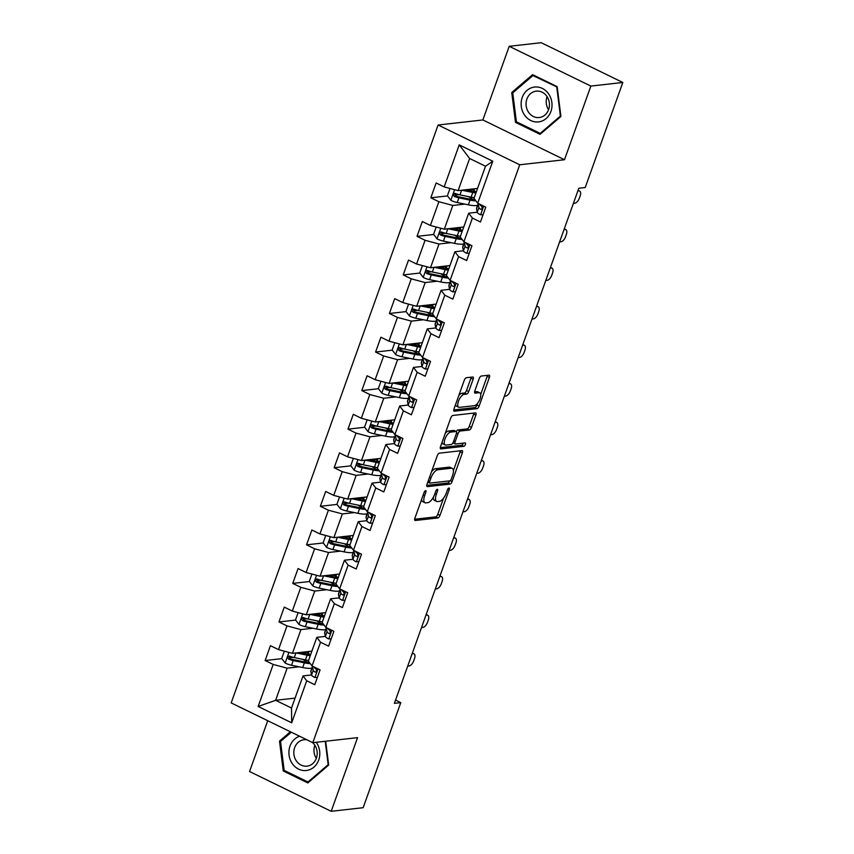 <?xml version="1.0" encoding="UTF-8"?>
<svg xmlns="http://www.w3.org/2000/svg" width="854" height="854" viewBox="0 0 854 854"><rect width="100%" height="100%" fill="white"/><g stroke="black" fill="none" stroke-linecap="round" stroke-linejoin="round"><path stroke-width="1.28" d="M425.602 490.634A1.857 0.769 116 0 0 424.118 492.427L414.884 518.207A2.647 1.1 116 0 0 414.98 520.449A2.647 1.1 116 0 0 415.268 520.492L437.867 517.951A2.647 1.1 116 0 0 439.981 515.378L449.215 489.598A1.857 0.769 116 0 0 449.151 488.029A1.857 0.769 116 0 0 448.948 487.997A1.857 0.769 116 0 0 447.464 489.801L446.268 493.132A8.476 3.533 116 0 1 439.468 501.351L437.59 501.565A8.476 3.533 116 0 1 436.65 501.415A8.476 3.533 116 0 1 436.351 494.252L437.547 490.911A1.857 0.769 116 0 0 437.483 489.342A1.857 0.769 116 0 0 437.269 489.31A1.857 0.769 116 0 0 435.786 491.114L434.59 494.445A8.476 3.533 116 0 1 427.801 502.664L425.911 502.878A8.476 3.533 116 0 1 424.982 502.739A8.476 3.533 116 0 1 424.673 495.566L425.868 492.224A1.857 0.769 116 0 0 425.804 490.666A1.857 0.769 116 0 0 425.602 490.634M473.116 379.283A2.647 1.1 116 0 0 473.02 377.041A2.647 1.1 116 0 0 472.732 376.998L466.391 377.703A2.647 1.1 116 0 0 464.266 380.276L454.018 408.906A2.647 1.1 116 0 0 454.114 411.148A2.647 1.1 116 0 0 454.403 411.19L477.002 408.65A2.647 1.1 116 0 0 479.126 406.077L489.374 377.447A2.647 1.1 116 0 0 489.278 375.205A2.647 1.1 116 0 0 488.99 375.162L481.325 376.027A2.647 1.1 116 0 0 479.211 378.589L474.824 390.844A2.647 1.1 116 0 0 474.909 393.086A2.647 1.1 116 0 0 475.208 393.128L478.998 392.701A7.088 2.946 116 0 1 479.788 392.819A7.088 2.946 116 0 1 479.713 399.651A7.088 2.946 116 0 1 474.354 405.682L459.484 407.358A7.088 2.946 116 0 1 458.705 407.241A7.088 2.946 116 0 1 458.779 400.409A7.088 2.946 116 0 1 464.128 394.377L466.604 394.1A2.647 1.1 116 0 0 468.729 391.527L473.116 379.283L470.917 378.205A2.647 1.1 116 0 0 471.162 377.169M564.483 159.73L590.861 86.073L622.822 82.475L541.19 42.7L509.219 46.297L482.852 119.955L438.102 125.004L519.734 164.779L564.483 159.73L482.852 119.955M267.74 720.723L249.56 771.525L331.192 811.3L357.559 737.642L312.81 742.681L519.734 164.779M331.192 811.3L363.153 807.703L400.772 702.65L395.541 700.099M622.822 82.475L585.214 187.528L578.82 188.243L394.377 703.365L400.772 702.65M439.383 453.164A2.647 1.1 116 0 0 437.259 455.726L427 484.357A2.647 1.1 116 0 0 427.096 486.599A2.647 1.1 116 0 0 427.384 486.641L449.983 484.101A2.647 1.1 116 0 0 452.108 481.528L462.356 452.908A2.647 1.1 116 0 0 462.26 450.666A2.647 1.1 116 0 0 461.971 450.613L439.383 453.164M440.515 446.631L450.763 418.001A2.647 1.1 116 0 1 452.887 415.439L475.475 412.888A2.647 1.1 116 0 1 475.774 412.93A2.647 1.1 116 0 1 475.859 415.172L471.472 427.427A2.647 1.1 116 0 1 469.358 430L460.189 431.024A2.647 1.1 116 0 0 458.064 433.597L455.161 441.721A2.647 1.1 116 0 0 455.257 443.963A2.647 1.1 116 0 0 455.545 444.005L465.078 442.938A1.857 0.769 116 0 1 465.291 442.959A1.857 0.769 116 0 1 465.27 444.753A1.857 0.769 116 0 1 463.861 446.332L440.899 448.916A2.647 1.1 116 0 1 440.611 448.873A2.647 1.1 116 0 1 440.515 446.631M438.102 125.004L231.178 702.906L312.81 742.681M447.517 195.918L430.822 197.808L438.871 201.725L430.373 225.456L422.324 221.528L417.008 236.366L425.068 240.284L416.571 264.014L408.511 260.096L403.205 274.924L411.254 278.842L402.757 302.572L394.708 298.654L389.392 313.482L397.452 317.41L388.954 341.141L380.905 337.213L375.589 352.04L383.649 355.969L375.152 379.699L367.092 375.771L361.786 390.598L369.835 394.527L361.338 418.257L353.289 414.329L347.973 429.167L356.033 433.085L347.535 456.815L339.486 452.887L334.17 467.725L342.219 471.643L333.733 495.373L325.673 491.456L320.367 506.283L328.416 510.212L319.919 533.931L311.87 530.014L306.554 544.841L314.614 548.77L306.116 572.5L298.057 568.572L292.751 583.399L300.8 587.328L292.314 611.058L284.254 607.13L278.948 621.968L286.997 625.886L278.5 649.616L270.451 645.688L265.135 660.526L273.195 664.444L258.143 706.471L291.684 722.804L291.513 708.041L303.021 675.909L311.539 674.948M430.822 197.808L436.127 182.969L444.176 186.898L459.228 144.87L492.758 161.214L477.717 203.231L485.766 207.159L480.46 221.987L472.401 218.069L463.914 241.799L471.963 245.717L466.658 260.545L458.598 256.627L450.101 280.358L458.16 284.275L452.844 299.113L444.795 295.185L436.298 318.916L444.347 322.844L439.041 337.672L430.982 333.743L422.495 357.474L430.544 361.402L425.228 376.23L417.179 372.301L408.682 396.032L416.741 399.96L411.425 414.788L403.376 410.87L394.879 434.601L402.928 438.518L397.622 453.346L389.563 449.428L381.065 473.159L389.125 477.076L383.809 491.915L375.76 487.986L367.263 511.717L375.322 515.635L370.006 530.473L361.957 526.544L353.46 550.275L361.509 554.203L356.203 569.031L348.144 565.102L339.646 588.833L347.706 592.761L342.39 607.589L334.341 603.671L325.844 627.391L333.893 631.319L328.587 646.147L320.538 642.229L312.041 665.96L320.09 669.878L314.784 684.705L306.725 680.787L291.684 722.804M463.754 226.993L444.315 229.182L452.812 205.451L464.832 204.095M477.215 212.23L468.697 213.19L460.199 236.921L463.914 241.799M452.812 205.451L438.871 201.725M444.315 229.182L430.373 225.456M472.401 218.069L468.697 213.19M449.951 265.551L430.501 267.74L438.999 244.009L451.019 242.653M463.412 250.788L454.894 251.749L446.396 275.479L450.101 280.358M438.999 244.009L425.068 240.284M430.501 267.74L416.571 264.014M458.598 256.627L454.894 251.749M436.138 304.109L416.699 306.298L425.196 282.567L437.216 281.212M449.61 289.346L441.08 290.307L432.583 314.037L436.298 318.916M425.196 282.567L411.254 278.842M416.699 306.298L402.757 302.572M444.795 295.185L441.08 290.307M422.335 342.667L402.896 344.856L411.393 321.125L423.403 319.78M441.678 330.306L439.063 330.455A7.152 1.665 -160.3 0 1 435.807 327.957L427.278 328.875L418.78 352.595L422.495 357.474M411.393 321.125L397.452 317.41M402.896 344.856L388.954 341.141M430.982 333.743L427.278 328.875M408.532 381.226L389.082 383.425L397.58 359.694L409.6 358.338M421.993 366.473L413.464 367.433L404.977 391.164L408.682 396.032M397.58 359.694L383.649 355.969M389.082 383.425L375.152 379.699M417.179 372.301L413.464 367.433M394.719 419.794L375.28 421.983L383.777 398.252L395.797 396.896M408.191 405.031L399.661 405.992L391.164 429.722L394.879 434.601M383.777 398.252L369.835 394.527M375.28 421.983L361.338 418.257M403.376 410.87L399.661 405.992M380.916 458.352L361.477 460.541L369.974 436.81L381.984 435.455M394.377 443.589L385.859 444.55L377.361 468.28L381.065 473.159M369.974 436.81L356.033 433.085M361.477 460.541L347.535 456.815M389.563 449.428L385.859 444.55M367.113 496.911L347.663 499.099L356.161 475.368L368.181 474.013M380.574 482.147L372.045 483.108L363.558 506.838L367.263 511.717M356.161 475.368L342.219 471.643M347.663 499.099L333.733 495.373M375.76 487.986L372.045 483.108M353.3 535.469L333.861 537.657L342.358 513.927L354.378 512.581M366.772 520.705L358.242 521.666L349.745 545.396L353.46 550.275M342.358 513.927L328.416 510.212M333.861 537.657L319.919 533.931M361.957 526.544L358.242 521.666M339.497 574.027L320.058 576.215L328.555 552.495L340.565 551.14M352.958 559.274L344.44 560.235L335.942 583.955L339.646 588.833M328.555 552.495L314.614 548.77M320.058 576.215L306.116 572.5M348.144 565.102L344.44 560.235M325.694 612.585L306.244 614.784L314.742 591.053L326.762 589.698M345.037 600.223L342.411 600.383A7.152 1.665 -160.3 0 1 339.166 597.875L330.626 598.793L322.129 622.523L325.844 627.391M314.742 591.053L300.8 587.328M306.244 614.784L292.314 611.058M334.341 603.671L330.626 598.793M311.881 651.154L292.442 653.342L300.939 629.611L312.959 628.256M325.353 636.39L316.823 637.351L308.326 661.081L312.041 665.96M300.939 629.611L286.997 625.886M292.442 653.342L278.5 649.616M320.538 642.229L316.823 637.351M295.068 698.113L275.628 700.301L287.136 668.17L299.146 666.814M287.136 668.17L273.195 664.444M291.513 708.041L275.628 700.301L258.143 706.471M306.725 680.787L303.021 675.909M590.861 86.073L509.219 46.297M477.717 203.231L474.002 198.363L485.51 166.231L469.625 158.481L458.118 190.623L477.557 188.424M492.758 161.214L485.51 166.231M469.625 158.481L459.228 144.87M458.118 190.623L444.176 186.898M305.294 653.844L305.967 651.976L304.91 652.072A6.341 1.473 19.7 0 0 304.12 652.456A6.341 1.473 19.7 0 0 305.156 653.822M293.274 657.356L289.41 657.793M281.841 658.647L265.135 660.526M307.077 618.798L303.213 619.225M295.644 620.079L278.948 621.968M319.108 615.286L319.78 613.407L318.713 613.514A6.341 1.473 19.7 0 0 317.923 613.898A6.341 1.473 19.7 0 0 318.958 615.254M320.89 580.229L317.015 580.667M309.447 581.521L292.751 583.399M332.911 576.728L333.583 574.849M334.693 541.671L330.829 542.109M323.26 542.963L306.554 544.841M346.713 538.169L347.386 536.291M348.496 503.113L344.632 503.55M337.063 504.404L320.367 506.283M360.527 499.611L361.199 497.733L360.132 497.829A6.341 1.473 19.7 0 0 359.342 498.224A6.341 1.473 19.7 0 0 360.377 499.579M362.309 464.555L358.445 464.992M350.866 465.846L334.17 467.725M374.33 461.043L375.002 459.174M376.112 425.997L372.248 426.434M364.679 427.278L347.973 429.167M388.132 422.484L388.805 420.606L387.748 420.712A6.341 1.473 19.7 0 0 386.958 421.097A6.341 1.473 19.7 0 0 387.994 422.452M389.915 387.438L386.051 387.865M378.482 388.719L361.786 390.598M401.946 383.926L402.618 382.048L401.551 382.154A6.341 1.473 19.7 0 0 400.772 382.539A6.341 1.473 19.7 0 0 401.796 383.894M403.728 348.87L399.864 349.307M392.285 350.161L375.589 352.04M415.749 345.368L416.421 343.489M417.531 310.312L413.667 310.749M406.098 311.603L389.392 313.482M429.551 306.81L430.224 304.931L429.167 305.027A6.341 1.473 19.7 0 0 428.377 305.422A6.341 1.473 19.7 0 0 429.413 306.778M431.334 271.753L427.47 272.191M419.901 273.045L403.205 274.924M443.365 268.252L444.037 266.373M445.147 233.195L441.283 233.633M433.704 234.487L417.008 236.366M457.168 229.683L457.84 227.815M458.95 194.637L455.086 195.064M470.97 191.125L471.643 189.246M290.413 731.771L279.504 741.123L283.261 770.959L307.846 782.947L328.673 765.077L325.673 741.229M532.576 74.661L511.738 92.52L515.485 122.368L540.07 134.345L560.907 116.475L557.16 86.638L532.576 74.661M284.969 770.767L283.261 770.959M281.137 740.941L279.504 741.123M517.193 122.175L515.485 122.368M513.371 92.339L511.738 92.52M421.62 499.387A8.476 3.533 116 0 0 422.773 501.661L424.982 502.739M433.277 497.359A8.476 3.533 116 0 0 434.44 500.348L436.65 501.415M414.628 519.243L435.657 516.873A2.647 1.1 116 0 0 437.782 514.3L443.536 498.234M453.41 470.65L460.146 451.83A2.647 1.1 116 0 0 460.402 450.795M426.754 485.392L447.774 483.022A2.647 1.1 116 0 0 449.738 480.866M429.711 481.496A1.857 0.769 116 0 0 429.786 483.065A1.857 0.769 116 0 0 429.989 483.097L449.812 480.855A1.857 0.769 116 0 0 451.307 479.062L452.567 475.539A8.476 3.533 116 0 0 452.257 468.376A8.476 3.533 116 0 0 451.328 468.227L437.771 469.764A8.476 3.533 116 0 0 430.971 477.973L429.711 481.496L428.281 480.791M452.257 468.376L450.058 467.298A8.476 3.533 116 0 0 449.119 467.159L451.328 468.227M431.505 471.792A8.476 3.533 116 0 1 435.561 468.686L449.119 467.159M456.282 431.59A2.647 1.1 116 0 1 457.99 429.957L467.149 428.921A2.647 1.1 116 0 0 469.273 426.349L473.66 414.105A2.647 1.1 116 0 0 473.906 413.069M452.983 442.852A2.647 1.1 116 0 0 453.047 442.884L455.257 443.963M440.258 447.667L461.662 445.254A1.857 0.769 116 0 0 463.242 443.141M450.688 432.103A7.088 2.946 116 0 0 445.329 438.123A7.088 2.946 116 0 0 445.254 444.955A7.088 2.946 116 0 0 446.034 445.083L451.275 444.486A2.647 1.1 116 0 0 453.399 441.924L456.314 433.789A2.647 1.1 116 0 0 456.217 431.548A2.647 1.1 116 0 0 455.929 431.505L450.688 432.103L448.478 431.024A7.088 2.946 116 0 0 445.244 433.416M442.105 442.169A7.088 2.946 116 0 0 443.045 443.888L445.254 444.955M454.221 430.683A2.647 1.1 116 0 0 454.008 430.48A2.647 1.1 116 0 0 453.72 430.437L455.929 431.505M448.478 431.024L453.72 430.437M458.801 395.551A7.088 2.946 116 0 1 461.929 393.299L464.405 393.021A2.647 1.1 116 0 0 466.53 390.459L470.917 378.205M455.566 404.572A7.088 2.946 116 0 0 456.495 406.162L458.705 407.241M479.788 392.819L477.578 391.74A7.088 2.946 116 0 0 476.799 391.623L478.998 392.701M474.568 391.879L476.799 391.623M480.706 394.409L487.164 376.368A2.647 1.1 116 0 0 487.42 375.344M453.773 409.941L474.792 407.571A2.647 1.1 116 0 0 476.916 404.999L477.482 403.43M284.318 651.175L281.703 658.477L285.236 663.099A7.152 1.665 19.7 0 0 291.545 665.255L302.679 667.54A20.645 4.793 19.7 0 0 311.881 668.095M307.355 662.224A17.144 3.982 19.7 0 0 305.518 661.017L302.711 659.32M296.124 652.926L307.109 655.189A20.645 4.793 19.7 0 0 310.248 655.733M299.156 652.584L305.625 653.918A17.144 3.982 19.7 0 0 310.653 654.58M308.561 660.43A20.645 4.793 -160.3 0 1 305.422 659.886L294.288 657.591A7.152 1.665 -160.3 0 1 289.794 656.224C287.531 656.406 287.179 657.388 288.727 659.192A7.152 1.665 19.7 0 0 293.221 660.558L304.366 662.843A20.645 4.793 19.7 0 0 310.28 663.654M309.201 662.234A17.144 3.982 -160.3 0 1 302.882 661.572L291.737 659.288A3.64 0.843 -160.3 0 1 290.573 658.978L289.41 657.068M302.167 653.203A9.853 2.284 -160.3 0 1 301.227 652.349M305.753 651.837L308.262 653.353L308.934 651.485M310.098 654.559A17.144 3.982 19.7 0 0 308.262 653.353M289.794 656.224L288.983 656.107M412.183 653.63L413.197 653.63L412.343 653.171M317.421 677.339L314.806 677.5A7.152 1.665 -160.3 0 1 311.55 675.002L310.867 671.532A20.645 4.793 -160.3 0 1 310.899 670.838L312.553 666.205A20.645 4.793 19.7 0 0 312.543 666.835L313.237 670.305A7.152 1.665 19.7 0 0 314.987 671.981L315.606 672.119M407.753 665.992L408.767 665.992A5.402 2.829 118.1 0 0 413.635 661.028L414.521 658.551A5.402 2.829 118.1 0 0 413.976 653.812A5.402 2.829 118.1 0 0 413.197 653.63M316.226 671.842L314.987 671.981C316.834 671.842 317.186 670.86 316.044 669.013A7.152 1.665 -160.3 0 1 314.293 667.337L314.229 667.027M316.567 671.436A3.64 0.843 -160.3 0 1 316.546 671.372L316.076 669.034M299.605 736.244A17.55 15.425 -96.4 0 0 292.196 763.487A17.55 15.425 -96.4 0 0 313.888 767.159A17.55 15.425 -96.4 0 0 316.503 742.649A17.55 15.425 -96.4 0 0 316.247 742.297M306.96 739.831A13.28 11.678 -96.4 0 0 304.024 739.735A13.28 11.678 -96.4 0 0 294.683 747.56A13.28 11.678 -96.4 0 0 296.306 760.829A13.28 11.678 -96.4 0 0 307.002 766.145A13.28 11.678 -96.4 0 0 316.332 758.32A13.28 11.678 -96.4 0 0 314.71 745.051A13.28 11.678 -96.4 0 0 312.489 742.521M314.848 745.254A13.28 11.678 -96.4 0 0 316.322 758.352M309.105 781.858L307.984 781.986L284.158 770.383L280.528 741.464L291.321 732.209M325.225 741.283L328.171 764.682L307.984 781.986M522.232 97.484A17.55 15.425 -96.4 0 0 530.825 120.542A17.55 15.425 -96.4 0 0 550.915 111.458A17.55 15.425 -96.4 0 0 542.333 88.41A17.55 15.425 -96.4 0 0 522.232 97.484M526.886 99.053A13.28 11.678 -96.4 0 0 539.226 117.542A13.28 11.678 -96.4 0 0 548.599 109.632A13.28 11.678 -96.4 0 0 536.259 91.143A13.28 11.678 -96.4 0 0 526.886 99.053M547.083 96.662A13.28 11.678 -96.4 0 0 547.04 96.78A13.28 11.678 -96.4 0 0 548.556 109.75M556.765 87.161L560.395 116.08L540.208 133.384L516.392 121.78L512.752 92.862L532.939 75.558L557.214 87.108M541.34 133.256L540.208 133.384M534.134 75.419L532.939 75.558M298.131 612.606L295.516 619.919L299.039 624.53A7.152 1.665 19.7 0 0 305.348 626.687L316.492 628.982A20.645 4.793 19.7 0 0 325.694 629.526M321.157 623.655A17.144 3.982 19.7 0 0 319.321 622.459L316.514 620.762M309.938 614.368L320.912 616.62A20.645 4.793 19.7 0 0 324.05 617.164M312.959 614.026L319.428 615.35A17.144 3.982 19.7 0 0 324.456 616.022M322.364 621.861A20.645 4.793 -160.3 0 1 319.236 621.317L308.091 619.033A7.152 1.665 -160.3 0 1 303.597 617.666C301.334 617.848 300.982 618.83 302.54 620.623A7.152 1.665 19.7 0 0 307.034 621.99L318.168 624.285A20.645 4.793 19.7 0 0 324.093 625.085M323.015 623.666A17.144 3.982 -160.3 0 1 316.685 623.014L305.54 620.719A3.64 0.843 -160.3 0 1 304.376 620.42L303.213 618.509M315.98 614.645A9.853 2.284 -160.3 0 1 315.03 613.791M319.556 613.279L322.065 614.795L322.737 612.926M323.901 616.001A17.144 3.982 19.7 0 0 322.065 614.795M303.597 617.666L302.786 617.549M311.934 574.048L309.319 581.35L312.852 585.972A7.152 1.665 19.7 0 0 319.161 588.128L330.295 590.424A20.645 4.793 19.7 0 0 339.497 590.968M334.971 585.097A17.144 3.982 19.7 0 0 333.135 583.89L330.327 582.204M323.741 575.809L334.725 578.062A20.645 4.793 19.7 0 0 337.853 578.606M326.772 575.468L333.231 576.792A17.144 3.982 19.7 0 0 338.269 577.464M336.177 583.303A20.645 4.793 -160.3 0 1 333.039 582.759L321.905 580.464A7.152 1.665 -160.3 0 1 317.4 579.097C315.137 579.279 314.784 580.272 316.343 582.065A7.152 1.665 19.7 0 0 320.837 583.431L331.982 585.727A20.645 4.793 19.7 0 0 337.896 586.527M336.818 585.107A17.144 3.982 -160.3 0 1 330.487 584.456L319.353 582.161A3.64 0.843 -160.3 0 1 318.179 581.862L317.026 579.941M333.551 574.838L332.526 574.955A6.341 1.473 19.7 0 0 331.736 575.34A6.341 1.473 19.7 0 0 332.761 576.696M329.783 576.087A9.853 2.284 -160.3 0 1 328.843 575.233M333.37 574.721L335.878 576.236L336.54 574.358M337.714 577.432A17.144 3.982 19.7 0 0 335.878 576.236M317.4 579.097L316.599 578.991M425.986 615.072L427 615.072L426.157 614.613M331.224 638.781L328.609 638.941A7.152 1.665 -160.3 0 1 325.363 636.443L324.669 632.974A20.645 4.793 -160.3 0 1 324.701 632.28L326.367 627.647A20.645 4.793 19.7 0 0 326.345 628.277L327.039 631.746A7.152 1.665 19.7 0 0 328.79 633.422L329.409 633.561M421.566 627.434L422.581 627.423A5.402 2.829 118.1 0 0 427.438 622.47L428.324 619.993A5.402 2.829 118.1 0 0 427.779 615.254A5.402 2.829 118.1 0 0 427 615.072M330.028 633.284L328.79 633.422C330.637 633.284 330.989 632.291 329.857 630.455A7.152 1.665 -160.3 0 1 328.107 628.779L328.043 628.469M330.37 632.878A3.64 0.843 -160.3 0 1 330.349 632.814L329.89 630.476M439.799 576.514L440.813 576.514L439.959 576.055M340.842 593.188L339.166 597.875L338.472 594.405A20.645 4.793 -160.3 0 1 338.515 593.722L340.17 589.089A20.645 4.793 19.7 0 0 340.159 589.708L340.842 593.188A7.152 1.665 19.7 0 0 342.593 594.864L343.212 594.992M435.369 588.876L436.383 588.865A5.402 2.829 118.1 0 0 441.24 583.912L442.126 581.435A5.402 2.829 118.1 0 0 441.582 576.696A5.402 2.829 118.1 0 0 440.813 576.514M343.842 594.715L342.593 594.864C344.44 594.726 344.792 593.733 343.66 591.897A7.152 1.665 -160.3 0 1 341.91 590.221L341.846 589.9M344.173 594.32A3.64 0.843 -160.3 0 1 344.151 594.245L343.692 591.918M325.737 535.49L323.132 542.792L326.655 547.414A7.152 1.665 19.7 0 0 332.964 549.57L344.098 551.865A20.645 4.793 19.7 0 0 353.3 552.41M348.774 546.539A17.144 3.982 19.7 0 0 346.937 545.332L344.13 543.646M337.543 537.241L348.528 539.504A20.645 4.793 19.7 0 0 351.667 540.048M340.575 536.899L347.044 538.233A17.144 3.982 19.7 0 0 352.072 538.906M349.98 544.745A20.645 4.793 -160.3 0 1 346.841 544.201L335.707 541.906A7.152 1.665 -160.3 0 1 331.213 540.539C328.95 540.721 328.598 541.714 330.146 543.507A7.152 1.665 19.7 0 0 334.64 544.873L345.785 547.168A20.645 4.793 19.7 0 0 351.699 547.969M350.62 546.549A17.144 3.982 -160.3 0 1 344.301 545.898L333.156 543.603A3.64 0.843 -160.3 0 1 331.992 543.304L330.829 541.383M347.364 536.269L346.329 536.387A6.341 1.473 19.7 0 0 345.539 536.782A6.341 1.473 19.7 0 0 346.575 538.137M343.586 537.529A9.853 2.284 -160.3 0 1 342.646 536.675M347.172 536.163L349.681 537.678L350.353 535.8M351.517 538.874A17.144 3.982 19.7 0 0 349.681 537.678M331.213 540.539L330.402 540.422M339.55 496.932L336.935 504.234L340.458 508.856A7.152 1.665 19.7 0 0 346.767 511.012L357.911 513.307A20.645 4.793 19.7 0 0 367.113 513.852M362.576 507.981A17.144 3.982 19.7 0 0 360.74 506.774L357.933 505.077M351.357 498.683L362.331 500.946A20.645 4.793 19.7 0 0 365.469 501.49M354.378 498.341L360.847 499.675A17.144 3.982 19.7 0 0 365.875 500.348M363.783 506.187A20.645 4.793 -160.3 0 1 360.655 505.643L349.51 503.348A7.152 1.665 -160.3 0 1 345.016 501.981C342.753 502.163 342.401 503.155 343.959 504.949A7.152 1.665 19.7 0 0 348.453 506.315L359.587 508.61A20.645 4.793 19.7 0 0 365.512 509.411M364.434 507.991A17.144 3.982 -160.3 0 1 358.104 507.34L346.97 505.045A3.64 0.843 -160.3 0 1 345.795 504.735L344.632 502.825M357.399 498.96A9.853 2.284 -160.3 0 1 356.449 498.106M360.975 497.604L363.484 499.11L364.156 497.241M365.32 500.316A17.144 3.982 19.7 0 0 363.484 499.11M345.016 501.981L344.215 501.864M353.353 458.374L350.738 465.676L354.271 470.298A7.152 1.665 19.7 0 0 360.58 472.454L371.714 474.749A20.645 4.793 19.7 0 0 380.916 475.294M376.39 469.422A17.144 3.982 19.7 0 0 374.554 468.216L371.746 466.519M365.16 460.125L376.144 462.388A20.645 4.793 19.7 0 0 379.272 462.932M368.191 459.783L374.65 461.117A17.144 3.982 19.7 0 0 379.688 461.779M377.596 467.629A20.645 4.793 -160.3 0 1 374.458 467.085L363.324 464.789A7.152 1.665 -160.3 0 1 358.829 463.423C356.566 463.605 356.203 464.597 357.762 466.391A7.152 1.665 19.7 0 0 362.256 467.757L373.401 470.052A20.645 4.793 19.7 0 0 379.315 470.853M378.237 469.433A17.144 3.982 -160.3 0 1 371.906 468.771L360.772 466.487A3.64 0.843 -160.3 0 1 359.598 466.177L358.445 464.266M374.97 459.153L373.945 459.271A6.341 1.473 19.7 0 0 373.155 459.655A6.341 1.473 19.7 0 0 374.18 461.021M371.202 460.402A9.853 2.284 -160.3 0 1 370.262 459.548M374.789 459.036L377.297 460.552L377.959 458.683M379.133 461.758A17.144 3.982 19.7 0 0 377.297 460.552M358.829 463.423L358.018 463.306M453.602 537.956L454.616 537.945L453.762 537.497M358.84 561.665L356.225 561.825A7.152 1.665 -160.3 0 1 352.969 559.317L352.286 555.847A20.645 4.793 -160.3 0 1 352.318 555.164L353.972 550.531A20.645 4.793 19.7 0 0 353.962 551.15L354.656 554.62A7.152 1.665 19.7 0 0 356.406 556.296L357.025 556.434M449.183 550.318L450.186 550.307A5.402 2.829 118.1 0 0 455.054 545.343L455.94 542.877A5.402 2.829 118.1 0 0 455.395 538.127A5.402 2.829 118.1 0 0 454.616 537.945M357.645 556.157L356.406 556.296C358.253 556.167 358.605 555.175 357.463 553.339A7.152 1.665 -160.3 0 1 355.712 551.652L355.648 551.342M357.986 555.751A3.64 0.843 -160.3 0 1 357.965 555.687L357.495 553.349M467.405 499.398L468.419 499.387L467.576 498.939M372.643 523.096L370.028 523.256A7.152 1.665 -160.3 0 1 366.782 520.759L366.088 517.289A20.645 4.793 -160.3 0 1 366.12 516.595L367.786 511.973A20.645 4.793 19.7 0 0 367.764 512.592L368.458 516.062A7.152 1.665 19.7 0 0 370.209 517.737L370.828 517.876M462.985 511.749L464 511.749A5.402 2.829 118.1 0 0 468.857 506.785L469.743 504.319A5.402 2.829 118.1 0 0 469.198 499.569A5.402 2.829 118.1 0 0 468.419 499.387M371.447 517.599L370.209 517.737C372.056 517.599 372.408 516.617 371.276 514.77A7.152 1.665 -160.3 0 1 369.526 513.094L369.462 512.784M371.789 517.193A3.64 0.843 -160.3 0 1 371.768 517.129L371.309 514.791M481.218 460.829L482.232 460.829L481.378 460.37M386.456 484.538L383.83 484.698A7.152 1.665 -160.3 0 1 380.585 482.2L379.891 478.731A20.645 4.793 -160.3 0 1 379.934 478.037L381.589 473.404A20.645 4.793 19.7 0 0 381.578 474.034L382.261 477.503A7.152 1.665 19.7 0 0 384.022 479.179L384.631 479.318M476.788 473.191L477.802 473.191A5.402 2.829 118.1 0 0 482.659 468.227L483.545 465.761A5.402 2.829 118.1 0 0 483.001 461.011A5.402 2.829 118.1 0 0 482.232 460.829M385.592 478.635A3.64 0.843 -160.3 0 1 385.57 478.571L385.111 476.233A7.152 1.665 -160.3 0 1 383.329 474.536L383.265 474.226M385.261 479.041L384.022 479.179C385.859 479.041 386.211 478.059 385.079 476.212M367.167 419.816L364.551 427.117L368.074 431.74A7.152 1.665 19.7 0 0 374.383 433.896L385.517 436.18A20.645 4.793 19.7 0 0 394.719 436.736M390.193 430.854A17.144 3.982 19.7 0 0 388.356 429.658L385.549 427.961M378.962 421.566L389.947 423.83A20.645 4.793 19.7 0 0 393.086 424.363M381.994 421.225L388.463 422.559A17.144 3.982 19.7 0 0 393.491 423.221M391.399 429.06A20.645 4.793 -160.3 0 1 388.26 428.527L377.126 426.231A7.152 1.665 -160.3 0 1 372.632 424.865C370.369 425.046 370.017 426.029 371.565 427.822A7.152 1.665 19.7 0 0 376.059 429.199L387.204 431.483A20.645 4.793 19.7 0 0 393.118 432.284M392.039 430.875A17.144 3.982 -160.3 0 1 385.72 430.213L374.575 427.918A3.64 0.843 -160.3 0 1 373.411 427.619L372.248 425.708M385.015 421.844A9.853 2.284 -160.3 0 1 384.065 420.99M388.591 420.478L391.1 421.993L391.772 420.125M392.936 423.2A17.144 3.982 19.7 0 0 391.1 421.993M372.632 424.865L371.821 424.748M495.021 422.271L496.035 422.271L495.192 421.812M400.259 445.98L397.644 446.14A7.152 1.665 -160.3 0 1 394.388 443.642L393.705 440.173A20.645 4.793 -160.3 0 1 393.737 439.479L395.391 434.846A20.645 4.793 19.7 0 0 395.381 435.476L396.075 438.945A7.152 1.665 19.7 0 0 397.825 440.621L398.444 440.76M490.602 434.633L491.605 434.633A5.402 2.829 118.1 0 0 496.473 429.669L497.359 427.192A5.402 2.829 118.1 0 0 496.814 422.452A5.402 2.829 118.1 0 0 496.035 422.271M399.064 440.483L397.825 440.621C399.672 440.483 400.024 439.5 398.882 437.654A7.152 1.665 -160.3 0 1 397.131 435.978L397.067 435.668M399.405 440.077A3.64 0.843 -160.3 0 1 399.384 440.013L398.914 437.675M380.969 381.247L378.354 388.549L381.877 393.171A7.152 1.665 19.7 0 0 388.186 395.327L399.33 397.622A20.645 4.793 19.7 0 0 408.532 398.167M403.995 392.296A17.144 3.982 19.7 0 0 402.159 391.1L399.352 389.403M392.776 383.008L403.75 385.261A20.645 4.793 19.7 0 0 406.888 385.805M395.808 382.667L402.266 383.99A17.144 3.982 19.7 0 0 407.294 384.663M405.212 390.502A20.645 4.793 -160.3 0 1 402.074 389.958L390.929 387.673A7.152 1.665 -160.3 0 1 386.435 386.296C384.172 386.488 383.82 387.47 385.378 389.264A7.152 1.665 19.7 0 0 389.872 390.63L401.006 392.925A20.645 4.793 19.7 0 0 406.931 393.726M405.853 392.306A17.144 3.982 -160.3 0 1 399.523 391.655L388.389 389.36A3.64 0.843 -160.3 0 1 387.214 389.061L386.051 387.15M398.818 383.286A9.853 2.284 -160.3 0 1 397.868 382.432M402.394 381.919L404.903 383.435L405.575 381.567M406.739 384.642A17.144 3.982 19.7 0 0 404.903 383.435M386.435 386.296L385.634 386.189M508.824 383.713L509.838 383.713L508.995 383.254M414.062 407.422L411.447 407.582A7.152 1.665 -160.3 0 1 408.201 405.084L407.507 401.604A20.645 4.793 -160.3 0 1 407.539 400.921L409.205 396.288A20.645 4.793 19.7 0 0 409.183 396.918L409.877 400.387A7.152 1.665 19.7 0 0 411.628 402.063L412.247 402.191M504.404 396.075L505.419 396.064A5.402 2.829 118.1 0 0 510.276 391.111L511.162 388.634A5.402 2.829 118.1 0 0 510.617 383.894A5.402 2.829 118.1 0 0 509.838 383.713M412.866 401.924L411.628 402.063C413.475 401.924 413.827 400.932 412.695 399.096A7.152 1.665 -160.3 0 1 410.945 397.42L410.881 397.11M413.208 401.519A3.64 0.843 -160.3 0 1 413.187 401.444L412.728 399.117M394.772 342.689L392.157 349.991L395.69 354.613A7.152 1.665 19.7 0 0 401.999 356.769L413.133 359.064A20.645 4.793 19.7 0 0 422.335 359.609M417.809 353.737A17.144 3.982 19.7 0 0 415.973 352.531L413.165 350.845M406.579 344.44L417.563 346.703A20.645 4.793 19.7 0 0 420.691 347.247M409.61 344.098L416.069 345.432A17.144 3.982 19.7 0 0 421.107 346.105M419.015 351.944A20.645 4.793 -160.3 0 1 415.877 351.4L404.743 349.105A7.152 1.665 -160.3 0 1 400.248 347.738C397.985 347.92 397.622 348.912 399.181 350.706A7.152 1.665 19.7 0 0 403.675 352.072L414.82 354.367A20.645 4.793 19.7 0 0 420.734 355.168M419.656 353.748A17.144 3.982 -160.3 0 1 413.325 353.097L402.191 350.802A3.64 0.843 -160.3 0 1 401.017 350.503L399.864 348.581M416.389 343.479L415.364 343.586A6.341 1.473 19.7 0 0 414.574 343.981A6.341 1.473 19.7 0 0 415.599 345.336M412.621 344.728A9.853 2.284 -160.3 0 1 411.681 343.874M416.208 343.361L418.716 344.877L419.389 342.998M420.552 346.073A17.144 3.982 19.7 0 0 418.716 344.877M400.248 347.738L399.437 347.621M522.637 345.155L523.651 345.144L522.797 344.696M427.875 368.864L425.249 369.024A7.152 1.665 -160.3 0 1 422.004 366.515L421.31 363.046A20.645 4.793 -160.3 0 1 421.353 362.363L423.008 357.73A20.645 4.793 19.7 0 0 422.997 358.349L423.68 361.818A7.152 1.665 19.7 0 0 425.441 363.494L426.05 363.633M518.207 357.516L519.221 357.506A5.402 2.829 118.1 0 0 524.078 352.553L524.964 350.076A5.402 2.829 118.1 0 0 524.42 345.336A5.402 2.829 118.1 0 0 523.651 345.144M427.011 362.95A3.64 0.843 -160.3 0 1 427 362.886L426.53 360.559A7.152 1.665 -160.3 0 1 424.748 358.861L424.684 358.541M426.68 363.356L425.441 363.494C427.278 363.366 427.64 362.374 426.498 360.537M408.586 304.131L405.97 311.432L409.493 316.055A7.152 1.665 19.7 0 0 415.802 318.211L426.936 320.506A20.645 4.793 19.7 0 0 436.138 321.051M431.612 315.179A17.144 3.982 19.7 0 0 429.775 313.973L426.968 312.286M420.381 305.881L431.366 308.145A20.645 4.793 19.7 0 0 434.505 308.689M423.413 305.54L429.882 306.874A17.144 3.982 19.7 0 0 434.91 307.547M432.818 313.386A20.645 4.793 -160.3 0 1 429.679 312.842L418.545 310.546A7.152 1.665 -160.3 0 1 414.051 309.18C411.788 309.361 411.436 310.354 412.984 312.148A7.152 1.665 19.7 0 0 417.489 313.514L428.623 315.809A20.645 4.793 19.7 0 0 434.537 316.61M433.458 315.19A17.144 3.982 -160.3 0 1 427.139 314.539L415.994 312.244A3.64 0.843 -160.3 0 1 414.83 311.945L413.667 310.023M426.434 306.159A9.853 2.284 -160.3 0 1 425.484 305.305M430.01 304.803L432.519 306.308L433.191 304.44M434.355 307.515A17.144 3.982 19.7 0 0 432.519 306.308M414.051 309.18L413.24 309.063M536.44 306.597L537.454 306.586L536.611 306.138M437.494 323.26L435.807 327.957L435.124 324.488A20.645 4.793 -160.3 0 1 435.156 323.805L436.821 319.172A20.645 4.793 19.7 0 0 436.8 319.791L437.494 323.26A7.152 1.665 19.7 0 0 439.244 324.936L439.863 325.075M532.021 318.958L533.035 318.948A5.402 2.829 118.1 0 0 537.892 313.984L538.778 311.518A5.402 2.829 118.1 0 0 538.233 306.767A5.402 2.829 118.1 0 0 537.454 306.586M440.483 324.798L439.244 324.936C441.091 324.808 441.443 323.815 440.301 321.969A7.152 1.665 -160.3 0 1 438.55 320.293L438.486 319.983M440.824 324.392A3.64 0.843 -160.3 0 1 440.803 324.328L440.333 321.99M422.388 265.573L419.773 272.874L423.296 277.497A7.152 1.665 19.7 0 0 429.605 279.653L440.749 281.948A20.645 4.793 19.7 0 0 449.951 282.493M445.414 276.621A17.144 3.982 19.7 0 0 443.578 275.415L440.771 273.718M434.195 267.323L445.169 269.586A20.645 4.793 19.7 0 0 448.307 270.131M437.227 266.982L443.685 268.316A17.144 3.982 19.7 0 0 448.724 268.978M446.631 274.828A20.645 4.793 -160.3 0 1 443.493 274.283L432.348 271.988A7.152 1.665 -160.3 0 1 427.854 270.622C425.591 270.803 425.239 271.796 426.797 273.59A7.152 1.665 19.7 0 0 431.291 274.956L442.425 277.251A20.645 4.793 19.7 0 0 448.35 278.052M447.272 276.632A17.144 3.982 -160.3 0 1 440.942 275.981L429.808 273.686A3.64 0.843 -160.3 0 1 428.633 273.376L427.47 271.465M444.005 266.352L442.97 266.469A6.341 1.473 19.7 0 0 442.191 266.854A6.341 1.473 19.7 0 0 443.215 268.22M440.237 267.601A9.853 2.284 -160.3 0 1 439.287 266.747M443.813 266.245L446.322 267.75L446.994 265.882M448.158 268.957A17.144 3.982 19.7 0 0 446.322 267.75M427.854 270.622L427.053 270.505M550.243 268.039L551.257 268.028L550.414 267.58M455.481 291.737L452.866 291.897A7.152 1.665 -160.3 0 1 449.62 289.399L448.926 285.93A20.645 4.793 -160.3 0 1 448.969 285.236L450.624 280.603A20.645 4.793 19.7 0 0 450.613 281.233L451.296 284.702A7.152 1.665 19.7 0 0 453.047 286.378L453.666 286.517M545.823 280.39L546.838 280.39A5.402 2.829 118.1 0 0 551.695 275.426L552.581 272.96A5.402 2.829 118.1 0 0 552.036 268.209A5.402 2.829 118.1 0 0 551.257 268.028M454.296 286.239L453.047 286.378C454.894 286.239 455.246 285.257 454.114 283.411A7.152 1.665 -160.3 0 1 452.364 281.735L452.3 281.425M454.627 285.834A3.64 0.843 -160.3 0 1 454.606 285.77L454.147 283.432M436.191 227.015L433.576 234.316L437.109 238.939A7.152 1.665 19.7 0 0 443.418 241.095L454.552 243.379A20.645 4.793 19.7 0 0 463.754 243.934M459.228 238.063A17.144 3.982 19.7 0 0 457.392 236.857L454.584 235.16M447.998 228.765L458.982 231.028A20.645 4.793 19.7 0 0 462.11 231.573M451.029 228.424L457.488 229.758A17.144 3.982 19.7 0 0 462.526 230.42M460.434 236.27A20.645 4.793 -160.3 0 1 457.296 235.725L446.162 233.43A7.152 1.665 -160.3 0 1 441.667 232.064C439.404 232.245 439.041 233.227 440.6 235.031A7.152 1.665 19.7 0 0 445.094 236.398L456.239 238.682A20.645 4.793 19.7 0 0 462.153 239.494M461.075 238.074A17.144 3.982 -160.3 0 1 454.744 237.412L443.61 235.128A3.64 0.843 -160.3 0 1 442.436 234.818L441.283 232.907M457.808 227.794L456.783 227.911A6.341 1.473 19.7 0 0 455.993 228.296A6.341 1.473 19.7 0 0 457.029 229.662M454.04 229.043A9.853 2.284 -160.3 0 1 453.1 228.189M457.627 227.676L460.135 229.192L460.808 227.324M461.971 230.399A17.144 3.982 19.7 0 0 460.135 229.192M441.667 232.064L440.856 231.946M564.056 229.47L565.07 229.47L564.216 229.011M469.294 253.179L466.668 253.339A7.152 1.665 -160.3 0 1 463.423 250.841L462.729 247.372A20.645 4.793 -160.3 0 1 462.772 246.678L464.427 242.045A20.645 4.793 19.7 0 0 464.416 242.675L465.11 246.144A7.152 1.665 19.7 0 0 466.86 247.82L467.469 247.959M559.626 241.831L560.64 241.831A5.402 2.829 118.1 0 0 565.508 236.868L566.383 234.391A5.402 2.829 118.1 0 0 565.839 229.651A5.402 2.829 118.1 0 0 565.07 229.47M468.099 247.681L466.86 247.82C468.697 247.681 469.059 246.699 467.917 244.852A7.152 1.665 -160.3 0 1 466.167 243.176L466.103 242.867M468.43 247.276A3.64 0.843 -160.3 0 1 468.419 247.212L467.949 244.874M450.005 188.446L447.389 195.758L450.912 200.37A7.152 1.665 19.7 0 0 457.221 202.526L468.355 204.821A20.645 4.793 19.7 0 0 477.557 205.366M473.031 199.494A17.144 3.982 19.7 0 0 471.194 198.299L468.387 196.601M461.8 190.207L472.785 192.47A20.645 4.793 19.7 0 0 475.924 193.004M464.832 189.866L471.301 191.189A17.144 3.982 19.7 0 0 476.329 191.862M474.237 197.701A20.645 4.793 -160.3 0 1 471.098 197.157L459.964 194.872A7.152 1.665 -160.3 0 1 455.47 193.506C453.207 193.687 452.855 194.669 454.403 196.463A7.152 1.665 19.7 0 0 458.908 197.829L470.042 200.124A20.645 4.793 19.7 0 0 475.956 200.925M474.877 199.516A17.144 3.982 -160.3 0 1 468.558 198.854L457.413 196.559A3.64 0.843 -160.3 0 1 456.249 196.26L455.086 194.349M471.621 189.236L470.586 189.353A6.341 1.473 19.7 0 0 469.796 189.737A6.341 1.473 19.7 0 0 470.832 191.093M467.853 190.485A9.853 2.284 -160.3 0 1 466.903 189.631M471.429 189.118L473.938 190.634L474.611 188.766M475.774 191.84A17.144 3.982 19.7 0 0 473.938 190.634M455.47 193.506L454.659 193.388M577.859 190.912L578.873 190.912L578.03 190.453M483.097 214.621L480.482 214.781A7.152 1.665 -160.3 0 1 477.226 212.283L476.543 208.814A20.645 4.793 -160.3 0 1 476.575 208.12L478.24 203.487A20.645 4.793 19.7 0 0 478.219 204.117L478.913 207.586A7.152 1.665 19.7 0 0 480.663 209.262L481.282 209.401M573.44 203.273L574.454 203.263A5.402 2.829 118.1 0 0 579.311 198.309L580.197 195.833A5.402 2.829 118.1 0 0 579.652 191.093A5.402 2.829 118.1 0 0 578.873 190.912M481.902 209.123L480.663 209.262C482.51 209.123 482.862 208.13 481.72 206.294A7.152 1.665 -160.3 0 1 479.969 204.618L479.916 204.309M482.243 208.718A3.64 0.843 -160.3 0 1 482.222 208.654L481.752 206.316M423.242 494.861L424.673 495.566M436.202 490.26L437.547 490.911M434.91 493.548L436.351 494.252M447.87 488.947L449.215 489.598M437.782 514.3L439.981 515.378M435.657 516.873L437.867 517.951M424.534 491.573L425.868 492.224M460.146 451.83L462.356 452.908M450.271 480.642L452.108 481.528M447.774 483.022L449.983 484.101M435.561 468.686L437.771 469.764M429.541 477.279L430.971 477.973M473.66 414.105L475.859 415.172M469.273 426.349L471.472 427.427M467.149 428.921L469.358 430M457.99 429.957L460.189 431.024M456.548 432.861L458.064 433.597M453.72 441.027L455.161 441.721M461.662 445.254L463.861 446.332M466.53 390.459L468.729 391.527M464.405 393.021L466.604 394.1M461.929 393.299L464.128 394.377M487.164 376.368L489.374 377.447M476.916 404.999L479.126 406.077M474.792 407.571L477.002 408.65M288.93 652.403L285.151 662.982M304.366 662.843L302.679 667.54M305.518 661.017L305.892 659.971M304.91 652.072L304.483 653.257M307.109 655.189L305.422 659.886M293.221 660.558L291.545 665.255M295.954 652.947L294.288 657.591M290.573 658.978L288.727 659.192M314.934 677.489L318.019 668.874M310.867 671.532L312.543 666.835M311.55 675.002L313.237 670.305M302.743 613.845L298.953 624.423M318.168 624.285L316.492 628.982M319.321 622.459L319.695 621.413M318.713 613.514L318.286 614.699M320.912 616.62L319.236 621.317M307.034 621.99L305.348 626.687M309.756 614.389L308.091 619.033M304.376 620.42L302.54 620.623M316.546 575.286L312.756 585.855M331.982 585.727L330.295 590.424M333.135 583.89L333.508 582.855M332.526 574.955L332.099 576.14M334.725 578.062L333.039 582.759M320.837 583.431L319.161 588.128M323.559 575.82L321.905 580.464M318.179 581.862L316.343 582.065M328.737 638.931L331.822 630.305M324.669 632.974L326.345 628.277M325.363 636.443L327.039 631.746M342.55 600.373L345.635 591.747M338.472 594.405L340.159 589.708M330.349 536.718L326.57 547.297M345.785 547.168L344.098 551.865M346.937 545.332L347.311 544.297M346.329 536.387L345.902 537.582M348.528 539.504L346.841 544.201M334.64 544.873L332.964 549.57M337.373 537.262L335.707 541.906M331.992 543.304L330.146 543.507M344.162 498.16L340.372 508.738M359.587 508.61L357.911 513.307M360.74 506.774L361.114 505.739M360.132 497.829L359.705 499.014M362.331 500.946L360.655 505.643M348.453 506.315L346.767 511.012M351.175 498.704L349.51 503.348M345.795 504.735L343.959 504.949M357.965 459.601L354.175 470.18M373.401 470.052L371.714 474.749M374.554 468.216L374.927 467.17M373.945 459.271L373.518 460.455M376.144 462.388L374.458 467.085M362.256 467.757L360.58 472.454M364.978 460.146L363.324 464.789M359.598 466.177L357.762 466.391M356.353 561.815L359.438 553.189M352.286 555.847L353.962 551.15M352.969 559.317L354.656 554.62M370.156 523.256L373.241 514.631M366.088 517.289L367.764 512.592M366.782 520.759L368.458 516.062M383.969 484.688L387.054 476.073M379.891 478.731L381.578 474.034M380.585 482.2L382.261 477.503M371.778 421.043L367.989 431.622M387.204 431.483L385.517 436.18M388.356 429.658L388.73 428.612M387.748 420.712L387.321 421.897M389.947 423.83L388.26 428.527M376.059 429.199L374.383 433.896M378.792 421.588L377.126 426.231M373.411 427.619L371.565 427.822M397.772 446.13L400.857 437.515M393.705 440.173L395.381 435.476M394.388 443.642L396.075 438.945M385.581 382.485L381.791 393.064M401.006 392.925L399.33 397.622M402.159 391.1L402.533 390.054M401.551 382.154L401.124 383.339M403.75 385.261L402.074 389.958M389.872 390.63L388.186 395.327M392.594 383.03L390.929 387.673M387.214 389.061L385.378 389.264M411.575 407.571L414.67 398.946M407.507 401.604L409.183 396.918M408.201 405.084L409.877 400.387M399.384 343.927L395.594 354.495M414.82 354.367L413.133 359.064M415.973 352.531L416.346 351.496M415.364 343.586L414.937 344.781M417.563 346.703L415.877 351.4M403.675 352.072L401.999 356.769M406.397 344.461L404.743 349.105M401.017 350.503L399.181 350.706M425.388 369.013L428.473 360.388M421.31 363.046L422.997 358.349M422.004 366.515L423.68 361.818M413.197 305.358L409.408 315.937M428.623 315.809L426.936 320.506M429.775 313.973L430.149 312.938M429.167 305.027L428.74 306.223M431.366 308.145L429.679 312.842M417.489 313.514L415.802 318.211M420.211 305.903L418.545 310.546M414.83 311.945L412.984 312.148M439.191 330.455L442.276 321.83M435.124 324.488L436.8 319.791M427 266.8L423.21 277.379M442.425 277.251L440.749 281.948M443.578 275.415L443.952 274.38M442.97 266.469L442.543 267.654M445.169 269.586L443.493 274.283M431.291 274.956L429.605 279.653M434.013 267.345L432.348 271.988M428.633 273.376L426.797 273.59M452.994 291.887L456.089 283.272M448.926 285.93L450.613 281.233M449.62 289.399L451.296 284.702M440.803 228.242L437.024 238.821M456.239 238.682L454.552 243.379M457.392 236.857L457.765 235.811M456.783 227.911L456.356 229.096M458.982 231.028L457.296 235.725M445.094 236.398L443.418 241.095M447.816 228.787L446.162 233.43M442.436 234.818L440.6 235.031M466.807 253.328L469.892 244.714M462.729 247.372L464.416 242.675M463.423 250.841L465.11 246.144M454.616 189.684L450.827 200.263M470.042 200.124L468.355 204.821M471.194 198.299L471.568 197.253M470.586 189.353L470.159 190.538M472.785 192.47L471.098 197.157M458.908 197.829L457.221 202.526M461.63 190.228L459.964 194.872M456.249 196.26L454.403 196.463M480.61 214.77L483.695 206.145M476.543 208.814L478.219 204.117M477.226 212.283L478.913 207.586M427.811 482.104L429.786 483.065M454.008 430.48L456.217 431.548M412.418 652.979L413.976 653.812M426.221 614.421L427.779 615.254M440.034 575.863L441.582 576.696M453.837 537.305L455.395 538.127M467.64 498.736L469.198 499.569M481.453 460.178L483.001 461.011M495.256 421.62L496.814 422.452M509.059 383.062L510.617 383.894M522.872 344.504L524.42 345.336M536.675 305.945L538.233 306.767M550.478 267.377L552.036 268.209M564.291 228.819L565.839 229.651M578.094 190.261L579.652 191.093"/></g></svg>
